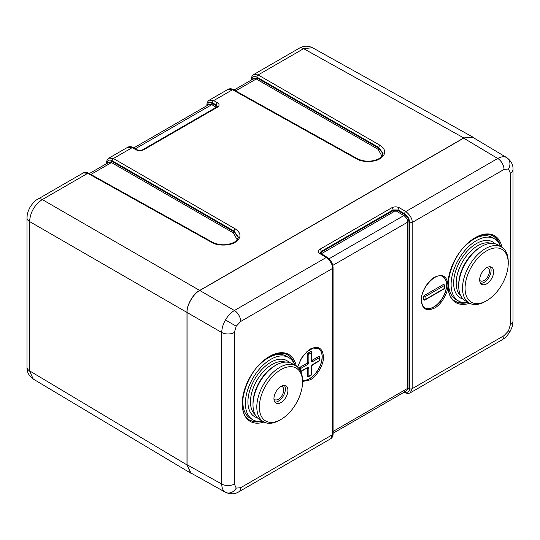 <?xml version="1.0" encoding="UTF-8"?>
<svg xmlns="http://www.w3.org/2000/svg" width="540" height="540" viewBox="0 0 540 540"><rect width="100%" height="100%" fill="white"/><g stroke="black" fill="none" stroke-linecap="round" stroke-linejoin="round"><path stroke-width="0.81" d="M281.367 386.249A7.54 4.354 -60 0 1 282.17 386.546A7.54 4.354 -60 0 1 283.331 392.587A7.54 4.354 -60 0 1 278.404 399.236A7.54 4.354 -60 0 1 274.631 399.607A7.54 4.354 -60 0 1 273.969 399.06M280.942 402.604A9.875 5.704 120 0 0 287.395 393.903A9.875 5.704 120 0 0 285.876 385.992A9.875 5.704 120 0 0 280.942 386.478A9.875 5.704 120 0 0 274.489 395.179A9.875 5.704 120 0 0 276.001 403.096A9.875 5.704 120 0 0 280.942 402.604M274.901 402.077A9.875 5.704 120 0 0 278.404 401.139A9.875 5.704 120 0 0 284.452 393.606A9.875 5.704 120 0 0 284.445 385.546M280.942 369.617A30.53 17.624 120 0 0 259.355 407.005A30.53 17.624 120 0 0 280.942 419.472L279.673 420.201A32.326 18.664 -60 0 1 263.507 421.801A32.326 18.664 -60 0 1 258.552 395.901A32.326 18.664 -60 0 1 279.673 367.416A32.326 18.664 -60 0 1 295.832 365.816A32.326 18.664 -60 0 1 302.528 380.612L302.528 382.077A30.53 17.624 120 0 0 280.942 369.617M295.832 365.816L292.025 363.616A32.326 18.664 120 0 0 275.859 365.215A32.326 18.664 120 0 0 254.745 393.701A32.326 18.664 120 0 0 259.7 419.607L263.507 421.801M294.773 365.202A35.917 20.736 120 0 0 288.738 357.575L286.2 356.11A35.917 20.736 120 0 0 268.245 357.885A35.917 20.736 120 0 0 257.54 366.802M245.214 388.145A35.917 20.736 120 0 0 250.283 418.318L252.821 419.783A35.917 20.736 120 0 0 262.447 421.193M288.738 357.575A35.917 20.736 120 0 0 270.783 359.35A35.917 20.736 120 0 0 247.32 391.001A35.917 20.736 120 0 0 252.821 419.783M469.631 303.264A38.61 22.289 -60 0 1 447.923 284.938L447.923 284.938C448.497 292.255 441.214 304.871 434.592 308.036C426.546 311.702 422.105 309.137 421.254 300.334C420.68 293.018 427.964 280.402 434.592 277.243C442.631 273.571 447.08 276.136 447.923 284.938A38.61 22.289 -60 0 1 475.227 237.654A38.61 22.289 -60 0 1 501.95 247.293M498.913 243.182A37.712 21.776 120 0 0 493.128 235.973M293.2 361.949A37.712 21.776 120 0 0 287.415 354.74M302.528 380.342A17.955 10.368 120 0 0 309.386 378.709A17.955 10.368 120 0 0 321.098 362.941A17.955 10.368 120 0 0 318.431 348.53M424.913 307.787A17.955 10.368 120 0 0 433.829 306.862A17.955 10.368 120 0 0 445.541 291.094A17.955 10.368 120 0 0 442.874 276.683M297.479 366.984L302.501 356.279L310.149 349.09C318.188 345.418 322.637 347.983 323.48 356.785C324.054 364.102 316.771 376.718 310.149 379.883L302.528 381.517M487.08 267.476A7.54 4.354 -60 0 1 487.883 267.779A7.54 4.354 -60 0 1 489.044 273.821A7.54 4.354 -60 0 1 484.117 280.469A7.54 4.354 -60 0 1 480.344 280.841A7.54 4.354 -60 0 1 479.682 280.294M486.655 283.838A9.875 5.704 120 0 0 493.108 275.137A9.875 5.704 120 0 0 491.589 267.219A9.875 5.704 120 0 0 486.655 267.712A9.875 5.704 120 0 0 480.202 276.413A9.875 5.704 120 0 0 481.714 284.33A9.875 5.704 120 0 0 486.655 283.838M480.614 283.311A9.875 5.704 120 0 0 484.117 282.373A9.875 5.704 120 0 0 490.165 274.84A9.875 5.704 120 0 0 490.158 266.774M486.655 250.85A30.53 17.624 120 0 0 465.068 288.238A30.53 17.624 120 0 0 486.655 300.699L485.386 301.435A32.326 18.664 -60 0 1 469.22 303.035A32.326 18.664 -60 0 1 464.265 277.135A32.326 18.664 -60 0 1 485.386 248.65A32.326 18.664 -60 0 1 501.545 247.05A32.326 18.664 -60 0 1 508.241 261.846L508.241 263.311A30.53 17.624 120 0 0 486.655 250.85M501.545 247.05L497.738 244.85A32.326 18.664 120 0 0 481.572 246.449A32.326 18.664 120 0 0 460.458 274.934A32.326 18.664 120 0 0 465.413 300.834L469.22 303.035M500.486 246.436A35.917 20.736 120 0 0 494.451 238.808L491.913 237.337A35.917 20.736 120 0 0 473.958 239.119A35.917 20.736 120 0 0 463.252 248.029M450.927 269.379A35.917 20.736 120 0 0 455.996 299.551L458.534 301.016A35.917 20.736 120 0 0 468.16 302.427M494.451 238.808A35.917 20.736 120 0 0 476.496 240.584A35.917 20.736 120 0 0 453.033 272.234A35.917 20.736 120 0 0 458.534 301.016M485.386 301.435L486.655 300.699A30.53 17.624 120 0 0 508.241 263.311M455.423 301.286A37.712 21.776 120 0 0 464.555 302.684M249.71 420.053A37.712 21.776 120 0 0 258.842 421.457M510.368 173.111A8.978 5.184 -0 0 0 513 169.445C513.277 164.916 511.211 160.988 506.804 157.653L506.729 157.606C504.225 156.249 501.228 156.539 497.725 158.483A8.978 5.184 60 0 1 504.023 169.445L412.189 222.466L412.189 388.679L410.312 392.796L502.16 339.768C504.664 337.912 505.541 338.303 509.936 331.742L508.511 330.919L510.368 324.662L510.368 173.111L508.511 169L504.023 169.445M506.81 157.653L472.743 137.295L463.685 138.139L497.725 158.483L405.851 211.525C410.279 215.244 412.391 218.889 412.189 222.466A1.796 1.04 180 0 1 409.658 222.473C409.347 218.774 407.653 215.858 404.582 213.725L398.095 209.986L398.095 210.715L404.561 214.448C407.248 216.31 408.726 218.862 409.003 222.102L409.003 388.307L405.608 391.365M463.685 138.139L199.78 290.5L234.421 310.5L326.302 257.459L319.93 253.645C317.898 252.16 317.912 250.688 319.964 249.23L391.784 207.765C394.301 206.584 396.833 206.591 399.37 207.785L405.851 211.525A1.796 1.019 120 0 0 404.582 213.725M443.86 284.499A0.898 0.52 120 0 0 443.799 284.452A0.898 0.52 120 0 0 443.354 284.499L424.305 295.495A0.898 0.52 120 0 0 423.671 296.595L423.671 299.531A0.898 0.52 120 0 0 423.853 299.943A0.898 0.52 120 0 0 423.927 299.97M238.856 491.785L330.71 438.757L332.552 434.653L240.719 487.674A8.978 5.184 60 0 1 238.856 491.785C235.069 494.289 230.634 494.464 225.544 492.318L225.47 492.271C223.108 490.941 221.859 488.194 221.724 484.043L187.083 464.731L187.083 312.491C186.516 305.566 193.502 293.47 199.78 290.5M225.544 492.318L190.883 473L187.083 464.731M333.079 433.242L406.607 390.785L407.74 388.314A0.898 0.52 180 0 1 409.003 388.307M333.079 431.42L407.74 388.314L407.74 222.102C407.862 219.956 406.586 217.769 403.92 215.548A0.898 0.506 120 0 0 404.561 214.448M187.083 312.491L221.724 332.492C221.859 328.219 223.108 324.047 225.47 319.99C227.806 315.92 230.789 312.755 234.421 310.5A8.978 5.184 60 0 1 240.719 321.462L332.552 268.447C332.755 264.87 330.669 261.205 326.302 257.459A1.796 1.04 -59.1 0 1 327.213 257.371L320.166 252.902L321.219 251.424L393.039 209.959L398.095 209.986A1.796 1.019 120 0 1 399.37 207.785M329.036 258.781L403.92 215.548L397.46 211.815L393.667 211.808A0.898 0.52 60 0 1 393.039 210.708L393.039 209.959A1.796 1.04 60 0 0 391.784 207.765M393.667 211.808L321.246 253.807M299.228 368.854L299.228 368.442A0.898 0.52 -60 0 1 299.862 367.342L306.848 363.312A0.898 0.52 120 0 0 307.483 362.212L307.483 354.146A0.898 0.52 -60 0 1 308.117 353.045L310.655 351.581A0.898 0.52 -60 0 1 311.101 351.533A0.898 0.52 -60 0 1 311.162 351.581M310.655 351.581L310.784 351.655A0.898 0.52 60 0 1 311.418 352.755L311.418 360.821A0.898 0.52 180 0 0 311.681 360.45A0.898 0.52 120 0 0 311.924 360.376L318.911 356.346A0.898 0.52 -60 0 1 319.356 356.299A0.898 0.52 -60 0 1 319.417 356.346M307.733 376.582A0.898 0.52 -60 0 1 307.665 376.549A0.898 0.52 -60 0 1 307.483 376.144L307.483 368.077A0.898 0.52 120 0 0 307.429 367.821M279.673 420.201L280.942 419.472A30.53 17.624 120 0 0 302.528 382.077M235.643 90.882L256.264 78.975L253.625 78.712L234.07 90.005M381.969 156.242L378.175 149.364L256.264 78.975A0.898 0.527 120 0 0 256.898 77.875L378.81 148.264L378.81 147.528L383.056 153.441C382.158 156.128 381.301 157.552 380.471 157.707L379.087 158.625A1.796 1.04 -120 0 1 379.978 158.713C374.578 162.351 362.057 162.446 356.596 158.888L232.517 89.728L228.056 89.33C229.817 88.479 231.599 88.58 233.401 89.633A1.796 1.04 119.1 0 0 232.517 89.728L213.698 100.589A1.796 1.053 120 0 0 212.429 102.789C209.412 101.405 207.745 102.384 207.441 105.725M135.324 148.797L211.815 104.639L209.183 104.375L133.751 147.919M216.203 107.318L211.815 104.639A0.898 0.527 120 0 0 212.45 103.538L216.284 105.746L216.284 105.017L217.316 106.441L216.635 107.075L142.817 149.688A1.796 1.04 -120 0 1 143.708 149.776C141.19 150.964 138.659 150.977 136.12 149.83L132.199 147.643L127.737 147.251C129.404 146.394 131.186 146.489 133.083 147.548A1.796 1.04 119.1 0 0 132.199 147.643L113.386 158.51A1.796 1.053 120 0 0 112.111 160.711C109.094 159.32 107.433 160.299 107.123 163.64M90.882 174.46L111.503 162.554L108.864 162.29L89.309 173.583M237.209 239.821L233.415 232.936L111.503 162.554A0.898 0.527 120 0 0 112.138 161.453L234.05 231.835L234.05 231.107L238.295 237.013C237.398 239.706 236.54 241.124 235.71 241.279L234.326 242.204A1.796 1.04 -120 0 1 235.217 242.285C229.817 245.923 217.296 246.024 211.835 242.46L87.757 173.306L83.295 172.908C85.057 172.058 86.839 172.159 88.641 173.212A1.796 1.04 119.1 0 0 87.757 173.306L42.275 199.564C34.526 204.869 30.294 212.2 29.572 221.555L29.572 370.852L33.19 379.013C28.85 375.806 26.784 371.878 27 367.22L27 217.924A8.978 5.184 0 0 0 29.572 221.555L186.975 312.431L186.975 464.927L190.613 473.101L192.301 473.789M383.036 153.785L378.81 148.264A0.898 0.527 120 0 1 378.175 149.364M238.275 237.364L234.05 231.835A0.898 0.527 120 0 1 233.415 232.936M207.178 105.53A1.796 1.04 -0 0 1 206.921 104.996C206.84 102.971 207.63 101.358 209.291 100.163L213.698 100.589L217.553 102.816C219.584 104.254 219.571 105.705 217.519 107.156L143.708 149.776M253.739 74.507L258.147 74.932A1.796 1.053 120 0 0 256.871 77.132C253.854 75.749 252.194 76.721 251.883 80.062M106.866 163.445A1.796 1.04 0 0 1 106.61 162.911C106.569 160.799 107.359 159.192 108.979 158.078L113.386 158.51L235.319 228.906A1.796 1.053 120 0 0 234.05 231.107L112.111 160.711M27 217.924C27.358 214.853 26.561 214.306 30.065 207.171C32.94 202.817 35.532 200.144 37.841 199.152L37.841 199.152A8.978 5.184 60 0 1 42.275 199.564L199.672 290.439L463.799 137.943L303.629 48.674A8.978 5.184 -120 0 0 299.194 48.256C303.548 45.718 307.982 45.542 312.505 47.723L303.629 48.674L258.147 74.932L380.079 145.328A1.796 1.053 120 0 0 378.81 147.528L256.871 77.132M199.672 290.439C193.388 293.409 186.408 305.505 186.975 312.431M463.799 137.943L472.696 137.012L474.134 138.125M285.41 362.117A30.53 17.624 120 0 0 272.052 364.487A30.53 17.624 120 0 0 252.632 389.745A30.53 17.624 120 0 0 255.096 414.626M257.357 417.791A32.326 18.664 -60 0 1 249.041 393.08A32.326 18.664 -60 0 1 270.783 362.286A32.326 18.664 -60 0 1 289.285 362.495M253.017 404.055A30.53 17.624 -60 0 1 274.59 365.951A30.53 17.624 -60 0 1 275.218 365.6M500.432 246.287A37.712 21.776 120 0 0 493.445 236.149C488.491 233.381 482.355 234.016 475.038 238.066C451.98 249.797 439.195 294.401 455.733 301.469A37.712 21.776 120 0 0 468.011 302.447M263.918 422.03A38.61 22.289 -60 0 1 242.359 400.376A38.61 22.289 -60 0 1 269.514 356.42A38.61 22.289 -60 0 1 296.237 366.059M294.719 365.06A37.712 21.776 120 0 0 287.732 354.915C282.778 352.148 276.642 352.789 269.325 356.832C246.267 368.564 233.482 413.168 250.02 420.235A37.712 21.776 120 0 0 262.298 421.22M297.648 367.132L301.138 358.655L306.929 351.675L313.362 348.077L318.492 348.563A17.955 10.368 -60 0 1 322.211 356.785A17.955 10.368 -60 0 1 309.515 378.783A17.955 10.368 -60 0 1 302.528 380.396M442.935 276.716A17.955 10.368 -60 0 1 446.654 284.938A17.955 10.368 -60 0 1 433.958 306.936A17.955 10.368 -60 0 1 424.973 307.82C422.78 306.578 421.632 303.959 421.517 299.97C420.775 287.489 436.705 271.559 442.935 276.716M491.123 243.351A30.53 17.624 120 0 0 477.765 245.714A30.53 17.624 120 0 0 458.345 270.972A30.53 17.624 120 0 0 460.809 295.859M463.07 299.025A32.326 18.664 -60 0 1 454.754 274.313A32.326 18.664 -60 0 1 476.496 243.52A32.326 18.664 -60 0 1 494.998 243.729M458.723 285.289A30.53 17.624 -60 0 1 480.303 247.185A30.53 17.624 -60 0 1 480.931 246.834M409.658 222.473L409.658 388.685A1.796 1.04 0 0 0 412.189 388.679L504.023 335.657L508.511 330.919M508.511 169A8.978 7.33 -60 0 0 506.729 157.606M513 169.445L513 320.996C512.642 324.088 513.418 324.655 509.936 331.742M510.368 324.662A8.978 5.184 0 0 0 513 320.996M504.023 335.657A8.978 5.184 60 0 1 502.16 339.768M404.608 391.939A1.796 1.04 119.1 0 0 404.966 392.492C406.769 393.545 408.55 393.647 410.312 392.796M409.658 388.685C409.361 392.054 407.666 393.046 404.582 391.662M332.788 265.376L407.74 222.102A0.898 0.52 180 0 1 409.003 222.102M397.46 211.815A0.898 0.506 120 0 0 398.095 210.715L393.039 210.708L321.219 252.173L320.288 253.118M319.964 249.23A1.796 1.04 60 0 1 321.219 251.424L321.219 252.173A0.898 0.52 60 0 0 321.853 253.274M319.93 253.645A1.796 1.04 -59.1 0 1 320.841 253.564M424.305 295.495L443.354 284.499M424.433 299.97A0.898 0.52 -60 0 1 423.981 300.01A0.898 0.52 -60 0 1 423.799 299.599L423.799 296.669A0.898 0.52 -60 0 1 424.433 295.569A0.898 0.52 60 0 1 425.068 296.669L444.116 285.674A0.898 0.52 -120 0 0 443.482 284.573A0.898 0.52 -60 0 1 443.927 284.526L443.799 284.452M423.671 296.595L423.799 296.669A0.898 0.52 180 0 0 425.068 296.669L425.068 299.599A0.898 0.52 60 0 1 424.879 300.01L443.927 289.015A0.898 0.52 60 0 0 444.116 288.603A0.898 0.52 0 0 0 444.38 288.238L444.38 285.309A0.898 0.52 0 0 1 444.116 285.674L444.116 288.603L425.068 299.599A0.898 0.52 180 0 1 423.799 299.599L423.671 299.531M221.724 484.043L221.724 332.492A8.978 5.184 -0 0 0 234.367 332.465L234.367 484.009A8.978 5.184 180 0 1 221.724 484.043M225.47 492.271A8.978 7.33 -60 0 0 236.23 488.12L234.367 484.009M240.719 487.674L236.23 488.12M330.71 438.757C332.37 437.555 333.16 435.949 333.079 433.924A1.796 1.04 180 0 1 332.552 434.653L332.552 268.447A1.796 1.04 0 0 0 333.079 267.712C332.768 263.331 330.811 259.889 327.213 257.371M240.719 321.462L236.23 326.207L234.367 332.465M225.47 319.99L236.23 326.207M308.117 353.045L310.784 351.655A0.898 0.52 -60 0 1 311.229 351.608L311.101 351.533M307.483 354.146L307.604 354.22A0.898 0.52 -60 0 1 308.246 353.12A0.898 0.52 60 0 1 308.88 354.22L311.418 352.755A0.898 0.52 0 0 0 311.681 352.39A0.898 0.898 0 0 0 311.229 351.608M307.483 362.212L307.604 354.22A0.898 0.52 0 0 0 308.88 354.22L308.88 362.286A0.898 0.52 0 0 1 307.604 362.286A0.898 0.52 -60 0 1 306.97 363.386L306.848 363.312M299.862 367.342L306.97 363.386A0.898 0.52 60 0 1 307.604 364.487A1.796 1.04 120 0 0 308.88 362.286M299.228 368.442L299.356 368.516A0.898 0.52 -60 0 1 299.99 367.416A0.898 0.52 60 0 1 300.625 368.516L307.604 364.487M299.356 369.029L299.356 368.516A0.898 0.52 0 0 0 300.625 368.516L300.625 371.162M307.483 367.781A0.898 0.52 -60 0 1 307.604 368.152L307.483 368.077M307.483 376.144L307.604 368.152A0.898 0.52 0 0 0 308.88 368.152A1.796 1.04 120 0 0 307.604 367.416L300.726 371.385M307.665 376.549L307.793 376.623A0.898 0.898 0 0 0 308.691 376.623A0.898 0.52 -120 0 1 308.246 376.582A0.898 0.52 -60 0 1 307.793 376.623A0.898 0.52 -60 0 1 307.604 376.211A0.898 0.52 0 0 0 308.88 376.211L308.88 368.152M318.911 356.346L319.039 356.42A0.898 0.52 -60 0 1 319.484 356.373L319.356 356.299M311.924 360.376L319.039 356.42A0.898 0.52 60 0 1 319.673 357.521L319.673 360.45L312.687 364.487A1.796 1.04 120 0 0 311.418 366.68L311.418 374.746L308.88 376.211A0.898 0.52 -120 0 1 308.691 376.623L311.229 375.158A0.898 0.52 -120 0 0 311.418 374.746A0.898 0.52 180 0 0 311.681 374.382L311.681 366.316A0.898 0.52 180 0 1 311.418 366.68M311.418 360.821A1.796 1.04 120 0 0 312.687 361.55A0.898 0.52 60 0 0 312.053 360.45A0.898 0.52 -60 0 1 311.668 360.524M300.841 371.628L307.422 367.828A0.898 0.52 -120 0 0 307.604 367.416M311.681 366.316L312.498 364.898A0.898 0.52 -120 0 0 312.687 364.487M312.498 364.898L319.484 360.862A0.898 0.52 -120 0 0 319.673 360.45A0.898 0.52 180 0 0 319.937 360.086L319.937 357.156A0.898 0.52 180 0 1 319.673 357.521L312.687 361.55M319.673 356.785A0.898 0.52 180 0 1 319.937 357.156A0.898 0.898 0 0 0 319.484 356.373M215.649 106.846A0.898 0.527 120 0 0 216.284 105.746L217.181 106.643M252.659 79.272L256.898 77.875M299.194 48.256L253.739 74.5C252.119 75.614 251.329 77.22 251.37 79.34A1.796 1.04 0 0 0 251.626 79.873M208.217 104.929L212.45 103.538M107.899 162.851L112.138 161.453M212.429 102.789L216.284 105.017A1.796 1.053 120 0 1 217.553 102.816M217.519 107.156A1.796 1.04 -120 0 0 216.635 107.075M356.596 158.888A1.796 1.04 -60.9 0 1 357.48 158.787C364.709 162.061 371.912 162.007 379.087 158.625M380.079 145.328C386.33 149.776 386.296 154.231 379.978 158.713M211.835 242.46A1.796 1.04 -60.9 0 1 212.72 242.366C219.949 245.639 227.151 245.585 234.326 242.204M235.319 228.906C241.569 233.347 241.535 237.809 235.217 242.285M136.12 149.83A1.796 1.04 -60.9 0 1 137.005 149.735L137.005 149.735C138.901 150.626 140.839 150.613 142.817 149.688M186.975 464.927L29.572 370.852A8.978 5.184 180 0 1 27 367.22M404.298 392.121L404.966 392.492M423.853 299.943L423.981 300.01A0.898 0.898 0 0 0 424.879 300.01M444.38 285.309A0.898 0.898 0 0 0 443.927 284.526M443.927 289.015A0.898 0.898 0 0 0 444.38 288.238M333.079 433.924L333.079 267.712M311.229 375.158A0.898 0.898 0 0 0 311.681 374.382M319.484 360.862A0.898 0.898 0 0 0 319.937 360.086M311.681 352.39L311.6 360.497M251.37 79.34L251.37 80.015M206.921 104.996L206.921 105.678M106.61 162.911L106.61 163.593M209.297 100.163L228.056 89.33M233.401 89.633L357.48 158.787M37.841 199.152L83.288 172.908M88.641 173.212L212.72 242.366M108.979 158.078L127.737 147.251M133.083 147.548L137.005 149.735M472.696 137.012L312.505 47.723M190.613 473.101L33.19 379.013"/></g></svg>
